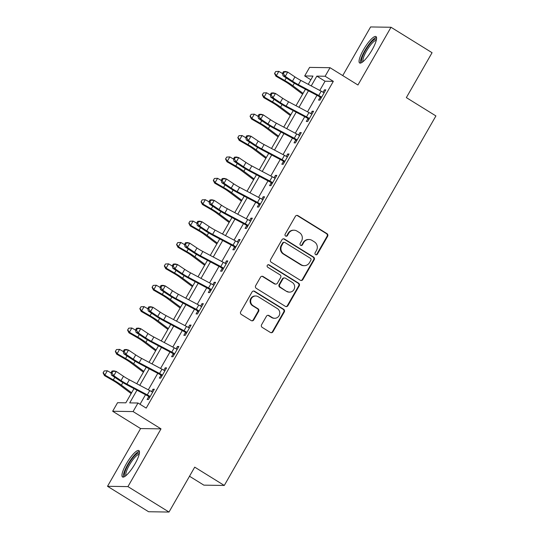 <?xml version="1.0" encoding="UTF-8"?>
<svg xmlns="http://www.w3.org/2000/svg" width="539" height="539" viewBox="0 0 539 539"><rect width="100%" height="100%" fill="white"/><g stroke="black" fill="none" stroke-linecap="round" stroke-linejoin="round"><path stroke-width="0.81" d="M315.605 254.63A1.368 1.314 90.9 0 0 317.404 254.152L327.624 236.311A1.954 1.88 90.9 0 0 326.971 233.63L297.952 215.654A1.954 1.88 90.9 0 0 295.379 216.334L285.158 234.175A1.368 1.314 90.9 0 0 286.27 236.244A1.368 1.314 90.9 0 0 287.415 235.57L288.742 233.266A6.252 6.01 90.9 0 1 296.976 231.083L299.394 232.585A6.252 6.01 90.9 0 1 301.476 241.155L300.156 243.466A1.368 1.314 90.9 0 0 301.261 245.528A1.368 1.314 90.9 0 0 302.413 244.861L303.733 242.55A6.252 6.01 90.9 0 1 311.973 240.374L314.385 241.876A6.252 6.01 90.9 0 1 316.467 250.446L315.147 252.751A1.368 1.314 90.9 0 0 315.605 254.63M315.982 254.785A1.368 1.314 90.9 0 0 316.851 254.145L327.072 236.304A1.954 1.88 90.9 0 0 326.418 233.623L297.4 215.64A1.954 1.88 90.9 0 0 296.746 215.391M285.993 236.203A1.368 1.314 90.9 0 0 286.863 235.563L288.19 233.252L288.742 233.266M300.984 245.494A1.368 1.314 90.9 0 0 301.86 244.854L303.181 242.543L303.733 242.55M135.013 463.85A15.53 3.733 -58.2 0 0 138.887 450.584A15.53 3.733 -58.2 0 0 126.402 463.715A15.53 3.733 -58.2 0 0 122.535 476.981A15.53 3.733 -58.2 0 0 135.013 463.85M372.119 49.844A15.53 3.733 -58.2 0 0 375.993 36.578A15.53 3.733 -58.2 0 0 363.508 49.709A15.53 3.733 -58.2 0 0 359.641 62.975A15.53 3.733 -58.2 0 0 372.119 49.844M261.583 324.734A1.954 1.88 90.9 0 0 262.237 327.409L270.376 332.455A1.954 1.88 90.9 0 0 272.95 331.775L284.296 311.96A1.954 1.88 90.9 0 0 283.649 309.278L254.63 291.303A1.954 1.88 90.9 0 0 252.05 291.983L240.704 311.798A1.954 1.88 90.9 0 0 241.357 314.473L251.187 320.57A1.954 1.88 90.9 0 0 253.761 319.89L258.619 311.407A1.954 1.88 90.9 0 0 257.972 308.732L253.094 305.707A5.228 5.019 90.9 0 1 255.749 295.992A5.228 5.019 90.9 0 1 258.242 296.726L277.342 308.564A5.228 5.019 90.9 0 1 274.688 318.279A5.228 5.019 90.9 0 1 272.195 317.545L269.015 315.571A1.954 1.88 90.9 0 0 266.441 316.252L261.583 324.734M169.003 512.05L148.582 511.733L107.517 486.293L127.938 486.609L169.003 512.05L194.72 467.145L224.285 485.457L435.916 115.932L406.352 97.613L432.069 52.707L391.011 27.267L357.943 85L330.016 67.705L325.118 76.255L333.331 81.342L146.197 408.104L137.984 403.017L133.086 411.567L112.664 411.257L117.563 402.7L125.843 402.828L133.982 388.612M127.938 486.609L161.006 428.869L133.086 411.567M300.284 280.233A1.954 1.88 90.9 0 0 302.857 279.552L314.21 259.737A1.954 1.88 90.9 0 0 313.557 257.056L284.538 239.08A1.954 1.88 90.9 0 0 281.964 239.754L270.612 259.576A1.954 1.88 90.9 0 0 271.265 262.25L300.284 280.233M299.253 285.845L287.907 305.66A1.954 1.88 90.9 0 1 285.333 306.341L256.308 288.365A1.954 1.88 90.9 0 1 255.661 285.683L260.519 277.208A1.954 1.88 90.9 0 1 263.093 276.527L274.856 283.817A1.954 1.88 90.9 0 0 277.437 283.137L280.657 277.511A1.954 1.88 90.9 0 0 280.004 274.829L267.755 267.243A1.368 1.314 90.9 0 1 268.449 264.696A1.368 1.314 90.9 0 1 269.096 264.892L298.599 283.17A1.954 1.88 90.9 0 1 299.253 285.845L298.7 285.838L287.354 305.653L287.907 305.66M391.011 27.267L370.589 26.95L342.737 75.581M333.331 81.342L325.051 81.221L319.775 90.437M316.972 95.329L307.526 111.822M304.724 116.714L295.278 133.207M292.475 138.099L283.029 154.592M280.233 159.483L270.787 175.977M267.984 180.868L258.538 197.362M255.735 202.253L246.289 218.746M243.487 223.638L234.041 240.131M231.244 245.023L221.798 261.516M218.996 266.407L209.55 282.901M206.747 287.792L197.301 304.286M194.498 309.177L185.052 325.671M182.256 330.562L172.81 347.055M170.007 351.947L160.561 368.44M157.759 373.332L148.313 389.825M145.51 394.716L140.032 404.284M320.934 98.381L320.153 97.31L318.556 100.099L319.93 100.126L325.812 89.858L324.431 89.838L323.063 92.23M308.685 119.766L307.904 118.695L306.307 121.484L307.688 121.511L313.563 111.243L312.182 111.223L310.814 113.614M296.437 141.151L295.655 140.079L294.058 142.869L295.439 142.896L301.314 132.628L299.94 132.607L298.566 134.999M284.188 162.535L283.413 161.464L281.809 164.254L283.191 164.28L289.072 154.013L287.691 153.992L286.324 156.384M271.946 183.92L271.164 182.849L269.567 185.638L270.942 185.665L276.824 175.397L275.442 175.377L274.075 177.769M259.697 205.305L258.915 204.234L257.319 207.023L258.7 207.05L264.575 196.782L263.194 196.762L261.826 199.154M247.448 226.69L246.667 225.619L245.07 228.408L246.451 228.435L252.326 218.167L250.952 218.147L249.577 220.539M235.199 248.075L234.425 247.003L232.821 249.793L234.202 249.82L240.084 239.552L238.703 239.532L237.335 241.923M222.957 269.46L222.176 268.388L220.579 271.178L221.953 271.205L227.835 260.937L226.454 260.916L225.086 263.308M210.709 290.844L209.927 289.773L208.33 292.562L209.711 292.589L215.587 282.321L214.205 282.301L212.838 284.693M198.46 312.229L197.678 311.158L196.081 313.947L197.463 313.974L203.338 303.706L201.963 303.686L200.589 306.078M186.211 333.614L185.436 332.543L183.833 335.332L185.214 335.359L191.096 325.091L189.715 325.071L188.347 327.463M173.962 354.999L173.187 353.928L171.591 356.717L172.965 356.737L178.847 346.476L177.466 346.456L176.098 348.848M161.72 376.384L160.939 375.312L159.342 378.102L160.723 378.122L166.598 367.861L165.217 367.841L163.849 370.232M149.471 397.769L148.69 396.697L147.093 399.487L148.474 399.507L154.349 389.246L152.975 389.225L151.6 391.617M189.506 476.247L203.863 485.147L224.285 485.457M161.006 428.869L140.585 428.559L107.517 486.293M140.585 428.559L112.664 411.257M310.862 79.765L304.697 75.945L309.595 67.388L330.016 67.705M136.973 390.196L129.704 402.889L137.984 403.017M325.118 76.255L316.838 76.127L311.232 85.917M308.436 90.808L298.99 107.301M296.187 112.193L286.741 128.686M283.938 133.578L274.492 150.071M271.69 154.962L262.244 171.456M259.448 176.347L250.002 192.841M247.199 197.732L237.753 214.226M234.95 219.117L225.504 235.61M222.701 240.502L213.255 256.995M210.459 261.887L201.013 278.38M198.211 283.271L188.765 299.765M185.962 304.656L176.516 321.15M173.713 326.041L164.267 342.534M161.464 347.426L152.018 363.919M149.222 368.811L139.776 385.304M308.241 84.333L312.977 76.073L304.697 75.945M136.785 383.721L146.231 367.227M149.033 362.336L158.479 345.843M161.276 340.951L170.722 324.458M173.524 319.566L182.97 303.073M185.773 298.182L195.219 281.688M198.022 276.797L207.468 260.303M210.264 255.412L219.71 238.918M222.513 234.027L231.959 217.534M234.761 212.642L244.207 196.149M247.01 191.257L256.456 174.764M259.252 169.873L268.698 153.379M271.501 148.488L280.947 131.994M283.75 127.103L293.196 110.61M295.999 105.718L305.445 89.225M325.051 81.221L316.838 76.127M324.431 89.838L325.462 90.471M312.182 111.223L313.213 111.856M299.94 132.607L300.964 133.241M287.691 153.992L288.715 154.626M275.442 175.377L276.473 176.01M263.194 196.762L264.225 197.395M250.952 218.147L251.976 218.78M238.703 239.532L239.727 240.165M226.454 260.916L227.485 261.55M214.205 282.301L215.236 282.935M201.963 303.686L202.987 304.319M189.715 325.071L190.739 325.704M177.466 346.456L178.497 347.089M165.217 367.841L166.248 368.474M152.975 389.225L153.999 389.859M308.988 239.498L308.436 239.491A6.252 6.01 90.9 0 0 303.181 242.543M293.998 230.207L293.445 230.2A6.252 6.01 90.9 0 0 288.19 233.252M300.944 280.482A1.954 1.88 90.9 0 0 302.305 279.539L313.658 259.724A1.954 1.88 90.9 0 0 313.004 257.049L283.986 239.067A1.954 1.88 90.9 0 0 283.325 238.817M310.895 260.182A1.368 1.314 90.9 0 0 310.437 258.309L284.963 242.53A1.368 1.314 90.9 0 0 283.164 243.001L281.769 245.44A6.252 6.01 90.9 0 0 283.851 254.01L301.261 264.797A6.252 6.01 90.9 0 0 309.501 262.621L310.895 260.182M284.309 242.334L283.757 242.328A1.368 1.314 90.9 0 0 282.611 242.995L283.164 243.001M304.245 265.673L303.693 265.666A6.252 6.01 90.9 0 1 300.708 264.79L283.298 253.997A6.252 6.01 90.9 0 1 281.217 245.427L282.611 242.995M285.987 306.59A1.954 1.88 90.9 0 0 287.354 305.653M275.793 284.093L275.24 284.08A1.954 1.88 90.9 0 1 274.311 283.81L262.54 276.514A1.954 1.88 90.9 0 0 261.88 276.264M298.7 285.838A1.954 1.88 90.9 0 0 298.047 283.164L268.543 264.878A1.368 1.314 90.9 0 0 268.173 264.723M287.071 291.383A5.228 5.019 90.9 0 0 294.476 288.311A5.228 5.019 90.9 0 0 292.219 282.396L285.488 278.225A1.954 1.88 90.9 0 0 282.914 278.906L279.694 284.531A1.954 1.88 90.9 0 0 280.341 287.213L286.519 291.377A5.228 5.019 90.9 0 0 289.012 292.111L289.564 292.118M284.552 277.956L284.006 277.942A1.954 1.88 90.9 0 0 282.362 278.899L282.914 278.906M286.519 291.377L279.788 287.206A1.954 1.88 90.9 0 1 279.141 284.525L282.362 278.899M274.688 318.279L274.135 318.273A5.228 5.019 90.9 0 1 271.649 317.538L268.462 315.564A1.954 1.88 90.9 0 0 267.809 315.315M255.749 295.992L255.196 295.978A5.228 5.019 90.9 0 0 252.542 305.701L253.094 305.707M251.848 320.82A1.954 1.88 90.9 0 0 253.209 319.876L258.066 311.401A1.954 1.88 90.9 0 0 257.42 308.719L252.542 305.701M271.029 332.704A1.954 1.88 90.9 0 0 272.397 331.768L283.743 311.953A1.954 1.88 90.9 0 0 283.096 309.271L254.078 291.296A1.954 1.88 90.9 0 0 253.418 291.047M302.601 94.184L289.739 84.549A9.951 1.374 -150.2 0 0 284.349 81.066L275.921 76.201L274.54 73.466L275.698 71.539L274.54 73.466M275.698 71.539L278.804 71.384L282.524 73.533M278.804 71.384L276.352 75.662L284.781 80.52A14.93 2.062 29.8 0 1 292.866 85.748L303.059 93.382M274.715 73.25L276.352 75.662L275.921 76.201M298.37 84.684A9.951 1.374 29.8 0 1 292.488 81.187L285.259 76.349L283.002 75.763L290.231 80.601A14.93 2.062 -150.2 0 0 299.051 85.849L319.762 96.811L321.156 96.831A6.967 0.963 -150.2 0 0 318.758 95.47L298.37 84.684L300.823 80.405A9.951 1.374 29.8 0 1 294.941 76.909L287.711 72.071L285.259 76.349L283.393 73.6L284.376 71.889L283.474 71.653L282.49 73.365L283.393 73.6M320.153 97.31L319.762 96.811M321.156 96.831L321.534 97.33L324.215 92.647L323.609 92.553A6.967 0.963 -150.2 0 0 321.21 91.199L300.823 80.405M283.474 71.653L285.448 71.485L287.711 72.071L284.376 71.889M282.49 73.365L283.002 75.763M290.353 115.568L277.491 105.934A9.951 1.374 -150.2 0 0 272.101 102.45L263.672 97.586L262.298 94.851L263.45 92.924L262.298 94.851M263.45 92.924L266.556 92.769L270.282 94.918M266.556 92.769L264.103 97.047L272.532 101.905A14.93 2.062 29.8 0 1 280.617 107.133L290.811 114.767M262.466 94.635L264.103 97.047L263.672 97.586M278.111 136.953L265.242 127.319A9.951 1.374 -150.2 0 0 259.852 123.835L251.423 118.971L250.049 116.235L251.201 114.308L250.049 116.235M251.201 114.308L254.307 114.153L258.033 116.303M254.307 114.153L251.854 118.432L260.283 123.29A14.93 2.062 29.8 0 1 268.368 128.518L278.569 136.151M250.224 116.02L251.854 118.432L251.423 118.971M265.862 158.338L252.993 148.703A9.951 1.374 -150.2 0 0 247.603 145.22L239.175 140.356L237.8 137.62L238.952 135.693L237.8 137.62M238.952 135.693L242.058 135.538L245.784 137.688M242.058 135.538L239.612 139.817L248.041 144.674A14.93 2.062 29.8 0 1 256.119 149.903L266.32 157.536M237.975 137.405L239.612 139.817L239.175 140.356M286.121 106.068A9.951 1.374 29.8 0 1 280.24 102.572L273.01 97.734L270.753 97.148L277.983 101.986A14.93 2.062 -150.2 0 0 286.809 107.234L307.513 118.196L308.914 118.216A6.967 0.963 -150.2 0 0 306.516 116.855L286.121 106.068L288.574 101.79A9.951 1.374 29.8 0 1 282.692 98.293L275.463 93.456L273.01 97.734L271.144 94.985L272.128 93.274L271.225 93.038L270.241 94.749L271.144 94.985M307.904 118.695L307.513 118.196M308.914 118.216L309.285 118.715L311.966 114.032L311.36 113.938A6.967 0.963 -150.2 0 0 308.962 112.584L288.574 101.79M271.225 93.038L273.206 92.87L275.463 93.456L272.128 93.274M270.241 94.749L270.753 97.148M273.873 127.453A9.951 1.374 29.8 0 1 267.991 123.957L260.768 119.119L258.504 118.533L265.734 123.37A14.93 2.062 -150.2 0 0 274.56 128.619L295.264 139.581L296.666 139.601A6.967 0.963 -150.2 0 0 294.267 138.24L273.873 127.453L276.325 123.175A9.951 1.374 29.8 0 1 270.443 119.678L263.214 114.841L260.768 119.119L258.902 116.37L259.879 114.659L258.976 114.423L257.999 116.134L258.902 116.37M295.655 140.079L295.264 139.581M296.666 139.601L297.036 140.1L299.718 135.417L299.111 135.323A6.967 0.963 -150.2 0 0 296.713 133.968L276.325 123.175M258.976 114.423L260.957 114.255L263.214 114.841L259.879 114.659M257.999 116.134L258.504 118.533M261.631 148.838A9.951 1.374 29.8 0 1 255.749 145.341L248.519 140.504L246.262 139.918L253.492 144.755A14.93 2.062 -150.2 0 0 262.311 149.997L283.022 160.966L284.417 160.986A6.967 0.963 -150.2 0 0 282.018 159.625L261.631 148.838L264.076 144.56A9.951 1.374 29.8 0 1 258.194 141.063L250.965 136.226L248.519 140.504L246.653 137.755L247.63 136.044L246.727 135.808L245.75 137.519L246.653 137.755M283.413 161.464L283.022 160.966M284.417 160.986L284.787 161.484L287.469 156.802L286.869 156.708A6.967 0.963 -150.2 0 0 284.471 155.353L264.076 144.56M246.727 135.808L248.708 135.639L250.965 136.226L247.63 136.044M245.75 137.519L246.262 139.918M253.613 179.723L240.744 170.088A9.951 1.374 -150.2 0 0 235.361 166.605L226.932 161.74L225.551 159.005L226.703 157.078L225.551 159.005M226.703 157.078L229.816 156.923L233.535 159.072M229.816 156.923L227.364 161.201L235.792 166.059A14.93 2.062 29.8 0 1 243.877 171.287L254.071 178.921M225.726 158.789L227.364 161.201L226.932 161.74M249.382 170.223A9.951 1.374 29.8 0 1 243.5 166.726L236.271 161.889L234.014 161.302L241.243 166.14A14.93 2.062 -150.2 0 0 250.062 171.382L270.773 182.35L272.168 182.371A6.967 0.963 -150.2 0 0 269.769 181.01L249.382 170.223L251.828 165.945A9.951 1.374 29.8 0 1 245.946 162.448L238.723 157.61L236.271 161.889L234.404 159.14L235.388 157.428L234.485 157.193L233.502 158.904L234.404 159.14M271.164 182.849L270.773 182.35M272.168 182.371L272.545 182.869L275.227 178.187L274.62 178.092A6.967 0.963 -150.2 0 0 272.222 176.738L251.828 165.945M234.485 157.193L236.459 157.024L238.723 157.61L235.388 157.428M233.502 158.904L234.014 161.302M362.403 62.126A13.435 3.227 121.8 0 1 361.541 60.563A13.435 3.227 121.8 0 1 368.191 46.159A13.435 3.227 121.8 0 1 376.465 39.428M376.256 40.425A12.444 2.991 -58.2 0 0 368.393 47.998A12.444 2.991 -58.2 0 0 362.922 60.334A12.444 2.991 -58.2 0 0 363.198 61.493M376.491 37.346A15.429 3.706 -58.2 0 0 366.749 47.425A15.429 3.706 -58.2 0 0 360.416 62.039A15.429 3.706 -58.2 0 0 360.551 63.083M125.297 476.139A13.435 3.227 121.8 0 1 128.302 464.544A13.435 3.227 121.8 0 1 139.365 453.434M139.15 454.431A12.444 2.991 -58.2 0 0 129.394 465.056A12.444 2.991 -58.2 0 0 126.092 475.506M139.392 451.352A15.429 3.706 -58.2 0 0 127.75 464.53A15.429 3.706 -58.2 0 0 123.444 477.089M241.364 201.108L228.502 191.473A9.951 1.374 -150.2 0 0 223.112 187.99L214.684 183.125L213.309 180.39L214.461 178.463L213.309 180.39M214.461 178.463L217.567 178.308L221.293 180.457M217.567 178.308L215.115 182.586L223.544 187.444A14.93 2.062 29.8 0 1 231.629 192.672L241.822 200.306M213.478 180.174L215.115 182.586L214.684 183.125M229.122 222.492L216.254 212.858A9.951 1.374 -150.2 0 0 210.864 209.375L202.435 204.51L201.06 201.775L202.213 199.848L201.06 201.775M202.213 199.848L205.319 199.693L209.044 201.842M205.319 199.693L202.866 203.971L211.295 208.829A14.93 2.062 29.8 0 1 219.38 214.057L229.58 221.691M201.236 201.559L202.866 203.971L202.435 204.51M216.873 243.877L204.005 234.243A9.951 1.374 -150.2 0 0 198.615 230.759L190.186 225.895L188.812 223.159L189.964 221.233L188.812 223.159M189.964 221.233L193.07 221.078L196.796 223.227M193.07 221.078L190.624 225.356L199.053 230.214A14.93 2.062 29.8 0 1 207.131 235.442L217.332 243.076M188.987 222.944L190.624 225.356L190.186 225.895M204.625 265.262L191.756 255.627A9.951 1.374 -150.2 0 0 186.373 252.144L177.944 247.28L176.563 244.544L177.715 242.617L176.563 244.544M177.715 242.617L180.821 242.462L184.547 244.612M180.821 242.462L178.375 246.741L186.804 251.598A14.93 2.062 29.8 0 1 194.889 256.827L205.083 264.46M176.738 244.329L178.375 246.741L177.944 247.28M192.376 286.647L179.514 277.012A9.951 1.374 -150.2 0 0 174.124 273.529L165.695 268.665L164.321 265.929L165.473 264.002L164.321 265.929M165.473 264.002L168.579 263.847L172.305 265.996M168.579 263.847L166.127 268.126L174.555 272.983A14.93 2.062 29.8 0 1 182.64 278.212L192.834 285.845M164.489 265.714L166.127 268.126L165.695 268.665M237.133 191.608A9.951 1.374 29.8 0 1 231.251 188.111L224.022 183.273L221.765 182.687L228.994 187.525A14.93 2.062 -150.2 0 0 237.82 192.767L258.525 203.735L259.926 203.755A6.967 0.963 -150.2 0 0 257.521 202.394L237.133 191.608L239.585 187.329A9.951 1.374 29.8 0 1 233.704 183.833L226.474 178.995L224.022 183.273L222.156 180.525L223.139 178.813L222.236 178.577L221.253 180.289L222.156 180.525M258.915 204.234L258.525 203.735M259.926 203.755L260.297 204.254L262.978 199.571L262.372 199.477A6.967 0.963 -150.2 0 0 259.973 198.123L239.585 187.329M222.236 178.577L224.217 178.409L226.474 178.995L223.139 178.813M221.253 180.289L221.765 182.687M224.884 212.993A9.951 1.374 29.8 0 1 219.002 209.496L211.773 204.658L209.516 204.072L216.745 208.91A14.93 2.062 -150.2 0 0 225.571 214.151L246.276 225.12L247.677 225.14A6.967 0.963 -150.2 0 0 245.279 223.779L224.884 212.993L227.337 208.714A9.951 1.374 29.8 0 1 221.455 205.218L214.226 200.38L211.773 204.658L209.914 201.909L210.89 200.198L209.988 199.962L209.011 201.674L209.914 201.909M246.667 225.619L246.276 225.12M247.677 225.14L248.048 225.639L250.729 220.956L250.123 220.862A6.967 0.963 -150.2 0 0 247.724 219.508L227.337 208.714M209.988 199.962L211.968 199.794L214.226 200.38L210.89 200.198M209.011 201.674L209.516 204.072M212.642 234.377A9.951 1.374 29.8 0 1 206.76 230.881L199.531 226.043L197.274 225.457L204.503 230.294A14.93 2.062 -150.2 0 0 213.323 235.536L234.034 246.505L235.428 246.525A6.967 0.963 -150.2 0 0 233.03 245.164L212.642 234.377L215.088 230.099A9.951 1.374 29.8 0 1 209.206 226.602L201.977 221.765L199.531 226.043L197.665 223.294L198.642 221.583L197.739 221.347L196.762 223.058L197.665 223.294M234.425 247.003L234.034 246.505M235.428 246.525L235.799 247.024L238.481 242.341L237.881 242.247A6.967 0.963 -150.2 0 0 235.482 240.893L215.088 230.099M197.739 221.347L199.72 221.179L201.977 221.765L198.642 221.583M196.762 223.058L197.274 225.457M200.393 255.762A9.951 1.374 29.8 0 1 194.512 252.265L187.282 247.428L185.025 246.842L192.255 251.679A14.93 2.062 -150.2 0 0 201.074 256.921L221.785 267.89L223.18 267.91A6.967 0.963 -150.2 0 0 220.781 266.549L200.393 255.762L202.839 251.484A9.951 1.374 29.8 0 1 196.957 247.987L189.735 243.15L187.282 247.428L185.416 244.679L186.4 242.968L185.497 242.732L184.513 244.443L185.416 244.679M222.176 268.388L221.785 267.89M223.18 267.91L223.557 268.409L226.239 263.726L225.632 263.632A6.967 0.963 -150.2 0 0 223.234 262.277L202.839 251.484M185.497 242.732L187.471 242.563L189.735 243.15L186.4 242.968M184.513 244.443L185.025 246.842M188.145 277.147A9.951 1.374 29.8 0 1 182.263 273.65L175.034 268.813L172.776 268.227L180.006 273.064A14.93 2.062 -150.2 0 0 188.825 278.306L209.536 289.275L210.931 289.295A6.967 0.963 -150.2 0 0 208.532 287.934L188.145 277.147L190.597 272.869A9.951 1.374 29.8 0 1 184.715 269.372L177.486 264.534L175.034 268.813L173.167 266.064L174.151 264.353L173.248 264.117L172.264 265.828L173.167 266.064M209.927 289.773L209.536 289.275M210.931 289.295L211.308 289.793L213.99 285.111L213.383 285.016A6.967 0.963 -150.2 0 0 210.985 283.662L190.597 272.869M173.248 264.117L175.229 263.948L177.486 264.534L174.151 264.353M172.264 265.828L172.776 268.227M180.134 308.032L167.265 298.397A9.951 1.374 -150.2 0 0 161.875 294.914L153.447 290.049L152.072 287.314L153.224 285.387L152.072 287.314M153.224 285.387L156.33 285.232L160.056 287.381M156.33 285.232L153.878 289.51L162.306 294.368A14.93 2.062 29.8 0 1 170.391 299.596L180.592 307.23M152.241 287.098L153.878 289.51L153.447 290.049M175.896 298.532A9.951 1.374 29.8 0 1 170.014 295.035L162.785 290.198L160.528 289.611L167.757 294.449A14.93 2.062 -150.2 0 0 176.583 299.691L197.287 310.659L198.689 310.68A6.967 0.963 -150.2 0 0 196.29 309.319L175.896 298.532L178.348 294.254A9.951 1.374 29.8 0 1 172.467 290.757L165.237 285.919L162.785 290.198L160.925 287.449L161.902 285.737L160.999 285.502L160.022 287.213L160.925 287.449M197.678 311.158L197.287 310.659M198.689 310.68L199.059 311.178L201.741 306.496L201.135 306.401A6.967 0.963 -150.2 0 0 198.736 305.047L178.348 294.254M160.999 285.502L162.98 285.333L165.237 285.919L161.902 285.737M160.022 287.213L160.528 289.611M167.885 329.417L155.016 319.782A9.951 1.374 -150.2 0 0 149.626 316.299L141.198 311.434L139.823 308.699L140.975 306.772L139.823 308.699M140.975 306.772L144.081 306.617L147.807 308.766M144.081 306.617L141.636 310.895L150.058 315.753A14.93 2.062 29.8 0 1 158.143 320.981L168.343 328.615M139.999 308.483L141.636 310.895L141.198 311.434M163.654 319.917A9.951 1.374 29.8 0 1 157.772 316.42L150.543 311.582L148.286 310.996L155.508 315.834A14.93 2.062 -150.2 0 0 164.334 321.076L185.045 332.044L186.44 332.064A6.967 0.963 -150.2 0 0 184.042 330.703L163.654 319.917L166.1 315.638A9.951 1.374 29.8 0 1 160.218 312.142L152.988 307.304L150.543 311.582L148.676 308.834L149.653 307.122L148.751 306.886L147.774 308.598L148.676 308.834M185.436 332.543L185.045 332.044M186.44 332.064L186.811 332.563L189.492 327.88L188.886 327.786A6.967 0.963 -150.2 0 0 186.487 326.432L166.1 315.638M148.751 306.886L150.731 306.718L152.988 307.304L149.653 307.122M147.774 308.598L148.286 310.996M155.636 350.801L142.768 341.167A9.951 1.374 -150.2 0 0 137.378 337.683L128.956 332.819L127.575 330.084L128.727 328.157L127.575 330.084M128.727 328.157L131.833 328.002L135.558 330.144M131.833 328.002L129.387 332.28L137.816 337.138A14.93 2.062 29.8 0 1 145.901 342.366L156.094 350M127.75 329.868L129.387 332.28L128.956 332.819M151.405 341.302A9.951 1.374 29.8 0 1 145.523 337.805L138.294 332.967L136.037 332.381L143.266 337.219A14.93 2.062 -150.2 0 0 152.086 342.46L172.797 353.429L174.191 353.449A6.967 0.963 -150.2 0 0 171.793 352.088L151.405 341.302L153.851 337.023A9.951 1.374 29.8 0 1 147.969 333.526L140.74 328.689L138.294 332.967L136.428 330.218L137.411 328.507L136.502 328.271L135.525 329.983L136.428 330.218M173.187 353.928L172.797 353.429M174.191 353.449L174.569 353.948L177.25 349.265L176.644 349.171A6.967 0.963 -150.2 0 0 174.245 347.817L153.851 337.023M136.502 328.271L138.483 328.103L140.74 328.689L137.411 328.507M135.525 329.983L136.037 332.381M143.387 372.186L130.526 362.552A9.951 1.374 -150.2 0 0 125.136 359.068L116.707 354.204L115.333 351.468L116.485 349.541L115.333 351.468M116.485 349.541L119.591 349.387L123.31 351.529M119.591 349.387L117.138 353.665L125.567 358.523A14.93 2.062 29.8 0 1 133.652 363.751L143.846 371.384M115.501 351.253L117.138 353.665L116.707 354.204M139.156 362.686A9.951 1.374 29.8 0 1 133.274 359.19L126.045 354.352L123.788 353.766L131.017 358.603A14.93 2.062 -150.2 0 0 139.837 363.845L160.548 374.814L161.943 374.834A6.967 0.963 -150.2 0 0 159.544 373.473L139.156 362.686L141.609 358.408A9.951 1.374 29.8 0 1 135.727 354.911L128.498 350.074L126.045 354.352L124.179 351.603L125.163 349.892L124.26 349.656L123.276 351.367L124.179 351.603M160.939 375.312L160.548 374.814M161.943 374.834L162.32 375.333L165.001 370.65L164.395 370.556A6.967 0.963 -150.2 0 0 161.996 369.202L141.609 358.408M124.26 349.656L126.241 349.488L128.498 350.074L125.163 349.892M123.276 351.367L123.788 353.766M131.145 393.571L118.277 383.936A9.951 1.374 -150.2 0 0 112.887 380.453L104.458 375.589L103.084 372.853L104.236 370.926L103.084 372.853M104.236 370.926L107.342 370.771L111.068 372.914M107.342 370.771L104.889 375.05L113.318 379.907A14.93 2.062 29.8 0 1 121.403 385.136L131.604 392.769M103.252 372.638L104.889 375.05L104.458 375.589M126.908 384.071A9.951 1.374 29.8 0 1 121.026 380.574L113.796 375.737L111.539 375.151L118.769 379.988A14.93 2.062 -150.2 0 0 127.595 385.23L148.299 396.199L149.701 396.219A6.967 0.963 -150.2 0 0 147.302 394.858L126.908 384.071L129.36 379.793A9.951 1.374 29.8 0 1 123.478 376.296L116.249 371.459L113.796 375.737L111.937 372.988L112.914 371.277L112.011 371.041L111.034 372.752L111.937 372.988M148.69 396.697L148.299 396.199M149.701 396.219L150.071 396.717L152.753 392.035L152.146 391.941A6.967 0.963 -150.2 0 0 149.748 390.586L129.36 379.793M112.011 371.041L113.992 370.872L116.249 371.459L112.914 371.277M111.034 372.752L111.539 375.151M316.851 254.145L317.404 254.152M286.863 235.563L287.415 235.57M301.86 244.854L302.413 244.861M297.4 215.64L297.952 215.654M326.418 233.623L326.971 233.63M327.072 236.304L327.624 236.311M283.986 239.067L284.538 239.08M313.004 257.049L313.557 257.056M313.658 259.724L314.21 259.737M302.305 279.539L302.857 279.552M281.217 245.427L281.769 245.44M283.298 253.997L283.851 254.01M300.708 264.79L301.261 264.797M262.54 276.514L263.093 276.527M274.311 283.81L274.856 283.817M268.543 264.878L269.096 264.892M298.047 283.164L298.599 283.17M279.141 284.525L279.694 284.531M279.788 287.206L280.341 287.213M268.462 315.564L269.015 315.571M271.649 317.538L272.195 317.545M257.42 308.719L257.972 308.732M258.066 311.401L258.619 311.407M253.209 319.876L253.761 319.89M254.078 291.296L254.63 291.303M283.096 309.271L283.649 309.278M283.743 311.953L284.296 311.96M272.397 331.768L272.95 331.775M286.256 77.939L284.781 80.52M294.334 83.188L292.866 85.748M292.488 81.187L294.941 76.909M318.758 95.47L321.21 91.199M274.007 99.324L272.532 101.905M282.086 104.573L280.617 107.133M261.759 120.709L260.283 123.29M269.837 125.958L268.368 128.518M249.517 142.094L248.041 144.674M257.588 147.342L256.119 149.903M280.24 102.572L282.692 98.293M306.516 116.855L308.962 112.584M267.991 123.957L270.443 119.678M294.267 138.24L296.713 133.968M255.749 145.341L258.194 141.063M282.018 159.625L284.471 155.353M237.268 163.479L235.792 166.059M245.339 168.727L243.877 171.287M243.5 166.726L245.946 162.448M269.769 181.01L272.222 176.738M225.019 184.864L223.544 187.444M233.097 190.112L231.629 192.672M212.77 206.248L211.295 208.829M220.849 211.497L219.38 214.057M200.528 227.633L199.053 230.214M208.6 232.882L207.131 235.442M188.279 249.018L186.804 251.598M196.351 254.267L194.889 256.827M176.031 270.403L174.555 272.983M184.109 275.651L182.64 278.212M231.251 188.111L233.704 183.833M257.521 202.394L259.973 198.123M219.002 209.496L221.455 205.218M245.279 223.779L247.724 219.508M206.76 230.881L209.206 226.602M233.03 245.164L235.482 240.893M194.512 252.265L196.957 247.987M220.781 266.549L223.234 262.277M182.263 273.65L184.715 269.372M208.532 287.934L210.985 283.662M163.782 291.788L162.306 294.368M171.86 297.036L170.391 299.596M170.014 295.035L172.467 290.757M196.29 309.319L198.736 305.047M151.54 313.172L150.058 315.753M159.611 318.421L158.143 320.981M157.772 316.42L160.218 312.142M184.042 330.703L186.487 326.432M139.291 334.557L137.816 337.138M147.363 339.806L145.901 342.366M145.523 337.805L147.969 333.526M171.793 352.088L174.245 347.817M127.042 355.942L125.567 358.523M135.121 361.191L133.652 363.751M133.274 359.19L135.727 354.911M159.544 373.473L161.996 369.202M114.794 377.327L113.318 379.907M122.872 382.575L121.403 385.136M121.026 380.574L123.478 376.296M147.302 394.858L149.748 390.586"/></g></svg>
